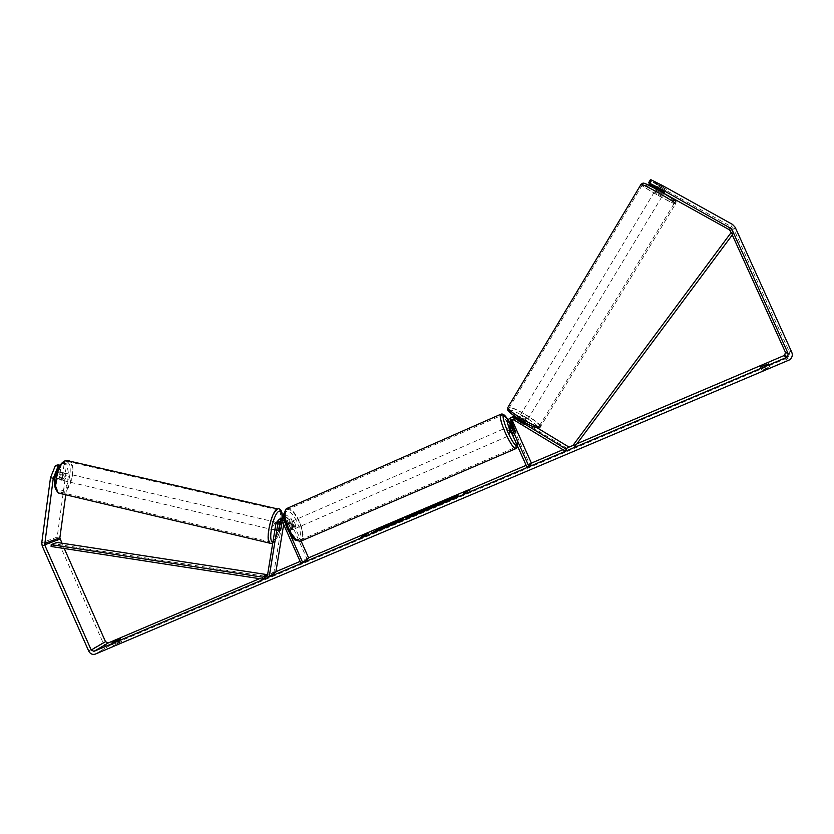 <?xml version="1.0" encoding="UTF-8"?>
<svg xmlns="http://www.w3.org/2000/svg" width="834" height="834" viewBox="0 0 834 834"><rect width="100%" height="100%" fill="white"/><g stroke="black" fill="none" stroke-linecap="round" stroke-linejoin="round"><path stroke-width="0.63" stroke-dasharray="4.17 3.13" d="M511.419 419.815L513.285 418.939L515.068 419.356L524.617 424.548L523.616 423.328L524.701 421.535L517.09 416.927L514.536 416.187M524.763 422.588L525.754 422.671L524.701 421.535M537.221 427.863L518.07 416.27L513.952 415.759M510.794 417.761L509.897 423.245L513.952 433.597L512.754 432.429L508.928 423.912C508.062 421.629 508.5 419.658 510.252 417.99M567.12 448.411L516.997 418.053L515.235 417.636L512.712 419.617M512.243 416.698C510.502 418.345 510.064 420.294 510.929 422.557L529.673 464.319L526.952 467.092M529.673 464.319L531.592 463.506M523.616 423.328L516.006 418.72L514.234 418.303L512.003 419.648M515.558 430.917L513.702 431.72M514.682 431.595L512.754 432.429M522.709 423.995L523.804 422.192M278.837 530.216L276.971 529.778L277.774 530.726L279.067 528.62L280.38 520.583L281.663 518.091M279.724 519.061L278.285 521.698L276.971 529.778M275.846 572.176L274.011 571.728L282.58 519.405L285.728 515.871C288.105 515.464 289.898 516.392 291.118 518.654L301.116 541.089M274.011 571.728L267.38 576.033M283.831 516.965C286.114 516.715 287.824 517.664 288.96 519.822L292.536 527.849L292.223 529.851L290.503 529.006L286.906 520.948L283.987 518.237M283.675 524.471L284.436 519.832L286.26 517.778L289.408 519.394L307.027 558.926L300.876 563.065M282.121 521.782L284.081 518.946L287.25 520.572L290.816 528.589L290.513 530.601L288.772 529.757L285.186 521.698L282.007 520.062L280.516 521.177M284.988 522.793L289.836 533.677M308.747 558.196L307.027 558.926M290.816 528.589L292.536 527.849M288.772 529.757L290.503 529.006M280.808 529.027L279.067 528.62M62.206 480.248C64.833 477.538 65.271 475.067 63.551 472.815L63.217 472.857C60.59 475.547 60.142 478.028 61.862 480.28L62.206 480.248M56.576 478.528L57.786 479.206L59.266 477.778L59.985 472.513L59.12 471.794L57.296 473.243L56.576 478.528L59.652 479.248L60.361 473.962L57.296 473.243M59.985 472.513L63.04 473.232L62.331 478.497L59.266 477.778M275.074 528.839L275.908 530.299C277.868 527.286 278.358 524.701 277.388 522.553L275.647 525.347M278.9 530.58L276.659 530.059L277.555 524.555L279.682 525.055M281.621 524.086L279.39 523.564L278.493 529.037L280.724 529.559M62.331 478.497L63.04 473.232M60.361 473.962L59.652 479.248M277.555 524.555L276.659 530.059M278.493 529.037L279.39 523.564M275.293 522.178C273.323 525.18 272.833 527.766 273.813 529.924L274.042 529.861C276.012 526.848 276.502 524.273 275.522 522.115L275.293 522.178M64.916 473.253C62.3 475.953 61.852 478.424 63.572 480.676L63.916 480.645C66.532 477.934 66.97 475.463 65.25 473.212L64.916 473.253M66.501 461.65C57.39 463.162 51.989 492.508 60.83 492.362L62.341 492.185C71.453 490.121 76.551 461.494 67.783 461.536L66.501 461.65M272.092 541.839C278.368 538.92 284.019 509.115 278.129 509.897L277.263 510.137C271.029 512.462 265.108 543.09 271.06 542.152L272.092 541.839M432.888 506.718L442.687 503.6C452.038 499.524 457.22 496.876 458.241 495.667L457.845 495.615M452.841 497.231L448.859 498.836M577.024 443.719L573.438 445.252M567.516 447.764L562.971 449.693M531.414 463.11L526.171 465.341M308.57 557.821L300.136 561.407M275.929 571.697L267.506 575.272M266.484 575.71L259.551 578.65M112.027 642.733L113.268 645.526L121.451 641.565L113.268 645.495L112.048 642.743M766.279 369.003L761.849 370.15L769.605 366.866L766.279 369.003M760.744 367.241L762.224 370.515M656.243 188.838L661.039 191.747L662.915 188.62L731.335 226.639L733.878 229.392L788.86 350.791C789.923 353.595 789.287 356.035 786.952 358.099L109.369 645.735C106.679 646.475 104.573 645.474 103.072 642.722L57.661 540.161L57.202 537.065L65.876 473.431L68.576 474.056L66.824 463.933L64.041 464.653L61.32 464.027L64.103 463.308L65.876 473.431M731.178 232.498L732.283 234.938M661.039 191.747L663.937 193.352M64.26 548.511L61.904 543.195M58.244 464.819L56.441 478.163L57.442 479.248L59.516 477.309L61.32 464.027M64.041 464.653L62.237 477.945L60.163 479.884L59.172 478.799L60.976 465.455L59.516 465.841M60.976 465.455L59.944 465.216M66.824 463.933L64.103 463.308M65.74 494.791L68.576 474.056M656.619 188.213L664.521 192.383L666.429 189.214L650.958 180.863L649.311 183.616M648.831 183.344L650.739 180.175L665.271 188.286L666.449 189.182L663.322 194.364L655.545 189.985L663.322 194.364M663.051 191.799L664.959 188.64M650.739 180.175L650.53 179.539M662.915 188.62L650.958 180.863M651.156 181.478L649.269 184.627M662.905 191.174L664.813 187.994M768.333 364.051L769.605 366.866M760.368 366.897L761.849 370.15M768.541 363.926L770.032 367.21M59.172 478.799L56.441 478.163M62.237 477.945L59.516 477.309M121.451 641.565L120.211 638.781L121.441 641.586M114.821 641.68L115.843 643.963M117.657 640.324L118.897 643.118M444.199 500.869L439.33 503.142M437.548 505.05L441.77 502.735L439.81 503.204M452.977 497.533L439.403 503.298M450.402 499.67L438.892 504.706M441.749 502.746L447.212 500.64L441.895 503.058L441.603 502.36M366.97 533.76L368.242 533.218M368.409 533.593L366.116 534.125M366.282 534.49L362.957 536.398M362.488 536.596L360.809 537.304M360.976 537.68L363.124 536.773M364.166 535.397L361.873 535.928M362.039 536.293L364.083 535.219M465.612 492.811L467.832 490.913M465.779 493.196L463.35 493.77M464.59 493.248L463.527 494.155M465.685 492.039L463.37 492.811M463.537 493.186L465.768 492.237M468.01 491.289L470.074 489.965M470.24 490.34L468.208 490.757M417.375 512.649L420.826 510.731M420.993 511.106L411.047 516.152M411.214 516.527L407.159 517.799M407.326 518.175L404.73 517.57M404.897 517.945L405.585 517.653M409.828 516.069L413.07 514.693M413.174 514.922L409.932 516.298M431.199 506.78L432.575 506.196L429.156 508.907L418.47 512.868M421.837 511.169L426.685 509.053M422.035 511.482L426.289 509.678M422.077 511.451L424.694 509.72M426.789 509.282L424.86 510.095M377.093 529.757L375.217 530.549L378.448 529.788M378.49 529.871L371.12 533.103M382.41 528.308L380.982 529.361L384.995 527.651L388.78 524.357M388.946 524.722L387.383 525.389M371.286 533.468L375.853 531.091M376.019 531.466L382.618 528.151M399.173 520.885L390.448 524.336L398.829 520.51M402.843 519.04L393.512 524.065L388.008 525.691M388.175 526.066L391.678 524.377M391.897 524.294L398.798 521.219M659.83 185.753L657.692 189.308L663.249 192.404L665.386 188.838M665.271 188.286L663.353 191.455M657.786 188.328L659.684 185.179M526.796 420.941L526.838 420.868C524.774 418.772 522.334 417.323 519.509 416.531L519.457 416.604C521.531 418.71 523.981 420.159 526.796 420.941M524.273 422.4L523.189 424.204L524.617 424.548L523.971 423.62L525.274 421.472L520.082 418.324L518.79 420.482L517.341 420.138L517.977 421.045L519.029 419.293M524.305 422.338L519.071 419.221M518.79 420.482L523.971 423.62M523.189 424.204L517.977 421.045M663.249 192.404L657.692 189.308M657.536 188.745L663.113 191.851M519.28 418.877L524.492 422.035M525.274 421.472L520.082 418.324M527.88 419.137L527.922 419.064C525.858 416.979 523.408 415.53 520.593 414.727L520.541 414.8C522.626 416.906 525.066 418.345 527.88 419.137M662.154 196.313L654.356 191.966L662.154 196.313M642.201 185.19L642.274 185.044C643.41 184.085 675.029 201.88 674.393 203.121L674.299 203.235C672.934 204.049 642.263 186.806 642.201 185.19M509.209 407.847L509.001 408.17C507.812 411.079 537.628 428.676 539.327 426.059L539.473 425.778C540.453 422.786 511.513 405.637 509.209 407.847M293.526 524.774C292.411 522.522 291.431 521.552 290.566 521.875L290.983 526.202C292.098 528.454 293.088 529.423 293.943 529.1L293.526 524.774M288.554 523.877L287.125 523.366L286.76 524.867L288.825 523.971L291.16 529.204L289.096 530.101L290.513 530.601L290.878 529.079L288.554 523.877L290.607 522.981L292.15 525.368L292.932 528.183L290.878 529.079M286.76 524.867L289.096 530.101M512.024 434.431L510.877 430.156L508.511 426.758M512.389 426.487L510.147 427.467L511.2 430.354L512.629 432.992L514.943 431.991M513.296 425.861L510.992 426.872L513.463 432.377L515.766 431.376M513.463 432.377L510.992 426.872M510.147 427.467L512.629 432.992M288.825 523.971L291.16 529.204M292.932 528.183L290.607 522.981M295.236 524.023C294.131 521.771 293.141 520.802 292.286 521.125L292.713 525.451C293.829 527.703 294.809 528.673 295.663 528.36L295.236 524.023M508.959 430.99L506.592 427.602L507.739 431.866L510.106 435.265L508.959 430.99M505.79 433.263C510.491 443.208 513.754 447.879 515.589 447.285C516.454 444.876 514.87 438.997 510.846 429.646C506.186 419.763 502.923 415.092 501.046 415.634C500.16 417.959 501.745 423.839 505.79 433.263M288.689 527.724C293.307 537.054 297.373 541.058 300.897 539.734C303.368 536.731 302.784 530.768 299.135 521.823C294.569 512.535 290.493 508.542 286.917 509.835C284.446 512.764 285.04 518.727 288.689 527.724M732.69 234.396L730.824 233.124L573.229 445.095M574.418 443.636L576.158 444.897M730.824 233.124L731.262 232.384M51.103 546.489L56.858 544.279L266.421 576.471M56.858 544.279L56.962 542.434M518.07 416.27L517.09 416.927M508.928 423.912L507.885 424.621M515.068 419.356L514.057 420.044M510.929 422.557L509.897 423.245M516.997 418.053L516.006 418.72M282.58 519.405L280.38 520.583M278.285 521.698L276.044 522.908M286.906 520.948L284.79 522.094M285.186 521.698L282.976 522.897M289.408 519.394L287.25 520.572M291.118 518.654L288.96 519.822M284.436 519.832L282.246 521.01M68.034 460.337C77.479 460.305 71.995 491.111 62.185 493.363L59.579 493.342M64.698 461.932C55.023 463.694 50.832 494.875 60.736 491.122C70.244 488.891 74.362 458.856 64.698 461.932M270.779 543.403L271.894 543.07C278.233 540.119 284.436 510.345 279.036 508.792M282.226 517.622C281.339 528.996 278.608 536.981 274.063 541.6L272.947 541.881M785.399 359.027L788.193 360.695M109.473 645.693L95.264 654.127M57.202 537.065L41.752 542.819M731.335 226.639L732.554 224.45M733.878 229.392L735.171 227.286M788.86 350.791L791.768 352.229M103.072 642.722L88.717 651.073M57.661 540.161L42.211 545.989M640.95 184.481L640.96 184.502C641.054 186.253 674.06 204.81 675.54 203.934L675.582 203.923M674.883 200.754C675.769 202.902 644.182 185.315 644.077 183.605M540.64 426.528L540.651 426.466C541.704 423.234 510.554 404.782 508.052 407.148L508.021 407.159M508.792 410.047C511.2 407.805 540.755 425.674 537.576 427.467M500.994 414.175C503.35 415.082 506.697 420.19 511.034 429.51C515.37 439.581 517.08 445.919 516.142 448.515M517.299 445.596C517.883 443.01 516.319 437.433 512.629 428.895L508.042 420.096M300.407 541.339L301.418 540.891C304.087 537.669 303.461 531.237 299.531 521.604C294.611 511.596 290.222 507.291 286.364 508.688M287.177 528.349C278.598 509.584 289.388 504.268 297.206 522.689C305.661 540.776 295.413 547.312 287.177 528.349M526.838 420.868L525.754 422.671M513.285 418.939L512.264 419.617M514.338 416.041L515.099 415.551M514.234 418.303L515.235 417.636M513.952 433.597L512.243 434.337M275.679 530.361L277.534 530.799M282.007 520.062L279.776 521.25M283.821 516.882L285.728 515.871M286.26 517.778L284.081 518.946M293.943 529.1L292.223 529.851M272.749 543.08L272.833 543.038C278.504 537.753 281.673 529.256 282.351 517.539M61.862 480.28L60.163 479.884M63.551 472.815L59.12 471.794M279.995 523.158L277.388 522.553M273.813 529.924L63.572 480.676M275.522 522.115L65.25 473.212M278.129 509.897L67.783 461.536M271.06 542.152L60.83 492.362M789.798 359.746L786.952 358.099M95.159 654.169L109.369 645.735M538.983 427.759L540.651 426.466L675.54 203.934L675.894 202.016M655.566 189.954L656.129 189.016M656.858 187.806L658.662 184.804M517.299 420.211L518.164 418.772M518.216 418.678L519.457 416.604M527.922 419.064L662.133 196.334M520.541 414.8L654.377 191.935M509.001 408.17L642.274 185.044M539.473 425.778L674.299 203.235M508.073 420.044L512.649 428.874C516.163 436.808 517.82 442.614 517.612 446.273M290.566 521.875L287.125 523.366M508.792 426.633L511.857 425.298M292.286 521.125L506.592 427.602M295.663 528.36L510.106 435.265M300.897 539.734L515.589 447.285M286.917 509.835L501.046 415.634"/><path stroke-width="1.25" d="M510.252 417.99L513.139 416.823L516.152 417.553L524.763 422.588M566.13 449.119L515.141 418.23L512.118 417.49C508.26 418.397 506.843 420.774 507.885 424.621L526.952 467.092L528.902 466.269L509.814 423.766C509.22 421.545 510.033 420.159 512.264 419.617L514.057 420.044L565.014 450.944L568.215 446.628L537.221 427.863M565.014 450.944L568.215 446.628M512.712 419.617L512.827 421.723L531.592 463.506L528.902 466.269M513.952 415.759L512.243 416.698M512.003 419.648L511.815 422.411L515.871 432.763L510.856 423.067L511.419 419.815M514.536 416.187L510.794 417.761M280.516 521.177L278.837 530.216L279.4 531.237L280.922 529.048L282.121 521.782M283.675 524.471L275.846 572.176L269.246 576.492L267.38 576.033L276.044 522.908L279.234 519.321C281.652 518.904 283.466 519.843 284.696 522.147L284.988 522.793M283.987 518.237L281.465 518.133L279.724 519.061M269.246 576.492L277.92 523.345L279.776 521.25L282.976 522.897L300.876 563.065L302.606 562.324L289.836 533.677M301.116 541.089L308.747 558.196L302.606 562.324M281.663 518.091L283.831 516.965M275.647 525.347L275.074 528.839M279.797 525.076L278.9 530.58L279.4 531.237L280.724 529.559L281.621 524.086L280.891 523.481L279.682 525.055M457.845 495.615L452.841 497.231M448.859 498.836L444.199 500.869M442.52 503.225C451.872 499.139 457.053 496.491 458.064 495.292L447.973 498.763C438.715 502.808 433.565 505.435 432.502 506.665L442.52 503.225M660.215 188.578L648.623 182.729L650.53 179.539L662.154 185.357L660.215 188.578L731.679 228.891L788.213 353.741L787.494 356.858L786.691 357.369L93.961 651.344L91.208 650.009L44.671 544.863L53.261 478.309L50.509 477.663L55.409 465.56L58.151 466.196L53.261 478.309M732.283 234.938L785.409 352.261L784.711 355.294L577.024 443.719M573.438 445.252L567.516 447.764M562.971 449.693L531.414 463.11M526.171 465.341L308.57 557.821M300.136 561.407L275.929 571.697M267.506 575.272L266.484 575.71M259.551 578.65L108.212 642.972L105.511 641.68L64.26 548.511M378.323 529.496L371.12 533.103L384.828 527.276L388.78 524.357L375.05 530.184L378.448 529.788M409.39 515.808L420.826 510.731L411.047 516.152L407.159 517.799L404.73 517.57L408.994 515.766L409.828 516.069M760.368 366.897L768.541 363.926L760.368 366.897M114.612 641.19L112.037 642.712L113.851 642.097L120.211 638.781L114.612 641.19L114.821 641.68M361.873 535.928L368.242 533.218L362.957 536.398L360.809 537.304L363.999 535.021L361.873 535.928M467.832 490.913L463.37 492.811L465.601 491.862L463.35 493.77L467.832 490.913M417.792 512.837L432.398 505.821L428.989 508.531L417.886 513.046M390.281 523.971L403.27 518.623L393.346 523.689L388.008 525.691L399.006 520.51L390.281 523.971M662.154 185.357L732.554 224.45L735.171 227.286L791.768 352.229C792.853 355.117 792.196 357.619 789.798 359.746L95.159 654.169C92.407 654.919 90.26 653.887 88.717 651.073L42.211 545.989L41.752 542.819L50.509 477.663M663.937 193.352L729.385 229.777L731.178 232.498M61.904 543.195L59.871 537.721L65.74 494.791M59.944 465.216L58.244 464.819L55.409 465.56M59.516 465.841L58.151 466.196M664.521 192.383L648.623 182.729M656.243 188.838L649.061 184.012L656.619 188.213M439.33 503.142L432.888 506.718M439.81 503.204L452.81 497.158L449.641 499.774L442.562 502.787L437.37 504.674L441.603 502.36L439.226 502.923M452.81 497.158L450.402 499.67M438.892 504.706L437.37 504.674M366.449 533.979L366.679 533.406M362.488 536.596L363.999 535.021M364.083 535.219L365.949 534.24M464.59 493.248L465.601 491.862M468.03 490.788L465.685 492.039M413.07 514.693L415.019 513.421M415.186 513.796L416.677 512.503M416.844 512.868L417.375 512.649M405.585 517.653L408.994 515.766M410.755 516.267L413.007 514.547L409.765 515.923L413.007 514.547M409.765 515.923L410.453 516.402M418.47 512.868L421.837 511.169M426.685 509.053L427.373 508.313M427.54 508.688L428.353 507.541M428.52 507.916L431.199 506.78M426.289 509.678L426.622 508.907L421.837 511.159L426.622 508.907M381.597 528.203L379.783 528.172M379.95 528.548L377.093 529.757M387.383 525.389L383.796 526.786M383.953 527.161L382.504 527.891M382.41 528.308L382.452 527.776M398.829 520.51L402.843 519.04M398.798 521.219L399.006 520.51M441.728 502.673L447.045 500.264L441.718 502.683M663.353 191.455L657.786 188.328M508.792 426.633L509.657 431.032L512.243 434.337M512.389 426.487L515.871 432.763L513.296 425.861L512.347 425.079L512.451 426.455M732.69 234.396L574.991 446.378L732.69 234.396M733.159 233.666L731.262 232.384L573.229 445.095L574.991 446.378M51.208 544.633L56.962 542.434L266.578 574.553L266.421 576.471L262.397 579.098L51.103 546.489L51.208 544.633L262.543 577.159L262.397 579.098M266.578 574.553L262.543 577.159M516.152 417.553L515.141 418.23M510.856 423.067L509.814 423.766M512.827 421.723L511.815 422.411M280.161 522.136L277.92 523.345M60.548 493.561C51.01 493.718 56.848 462.067 66.657 460.462L277.461 508.907C270.748 511.388 264.357 544.414 270.779 543.403L60.548 493.561M272.947 541.881C267.474 542.225 273.166 513.452 279.015 511.263C281.11 510.45 282.173 512.576 282.226 517.622M279.036 508.792L278.4 508.657C281.152 509.178 282.465 512.139 282.351 517.539M783.929 355.784L786.691 357.369M108.253 642.951L94.013 651.323M59.871 537.721L44.473 543.497M60.069 539.045L44.671 544.863M105.511 641.68L91.208 650.009M785.409 352.261L788.213 353.741M730.48 230.945L731.679 228.891M729.385 229.777L730.553 227.682M675.582 203.923L675.644 203.819C676.364 202.506 642.253 183.303 641.044 184.335L640.95 184.481M508.021 407.159L507.823 407.503C506.53 410.62 538.701 429.604 540.495 426.768L540.64 426.528M644.077 183.605C642.389 180.978 675.404 199.347 674.883 200.754M537.576 427.467C535.657 430.104 504.851 411.443 508.792 410.047M508.073 420.044C505.216 415.03 502.683 413.153 500.473 414.404L286.364 508.688C283.706 511.836 284.342 518.258 288.272 527.953C293.255 538.013 297.634 542.329 301.418 540.891L516.142 448.515C514.171 449.161 510.658 444.126 505.592 433.409C501.224 423.245 499.524 416.917 500.473 414.404L500.994 414.175M508.042 420.096C501.526 411.725 501.463 415.801 507.843 432.335C512.545 442.249 515.704 446.67 517.299 445.596M513.139 416.823L512.118 417.49M279.234 519.321L281.465 518.133M59.579 493.342C48.904 487.786 56.827 462.755 66.167 460.431L68.034 460.337M270.779 543.403L272.749 543.08M281.11 523.418L279.995 523.158M93.961 651.344L108.212 642.972M787.494 356.858L784.711 355.294M656.129 189.016L656.858 187.806M538.983 427.759C540.38 429.614 526.671 424.944 515.099 416.583C504.487 407.659 508.313 410.985 507.823 407.503L641.044 184.335C644.213 182.406 641.638 182.031 655.639 188.755C669.598 196.532 676.343 200.952 675.894 202.016M286.364 508.688L283.789 513.963C283.091 515.6 284.185 520.426 287.063 528.433C291.327 536.137 294.173 540.057 295.58 540.192L300.407 541.339M516.142 448.515L517.612 446.273"/></g></svg>
